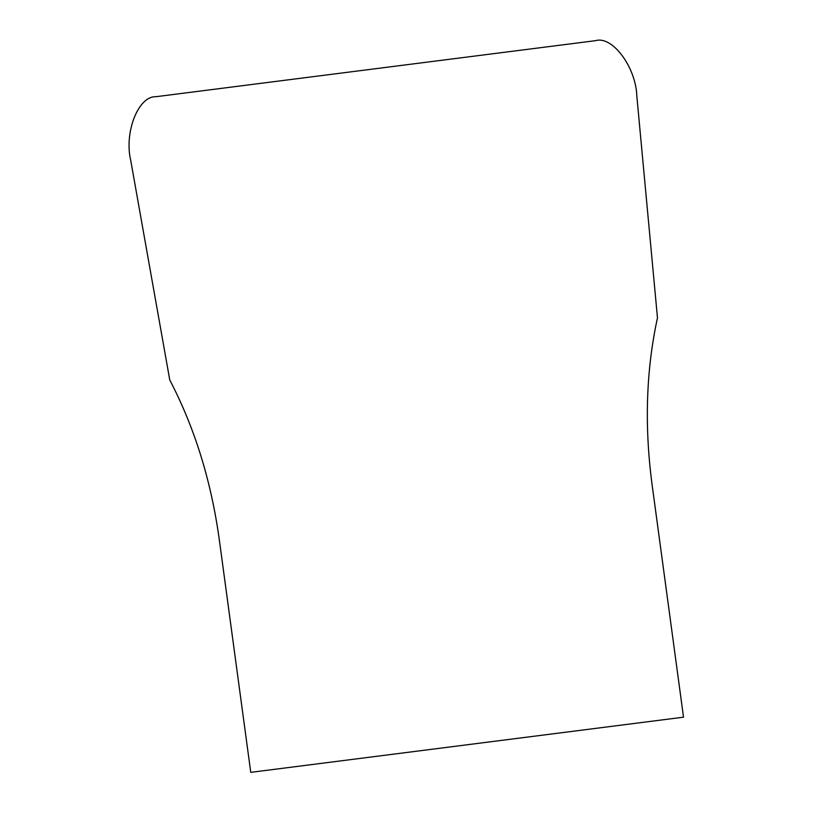 <?xml version="1.0" encoding="UTF-8"?>
<svg xmlns="http://www.w3.org/2000/svg" width="813" height="813" viewBox="0 0 813 813"><rect width="100%" height="100%" fill="white"/><g stroke="black" fill="none" stroke-linecap="round" stroke-linejoin="round"><path stroke-width="1.22" d="M250.76 772.35L683.52 717.178L652.026 484.192C644.303 425.534 646.122 370.088 657.473 317.842L636.833 96.097C635.908 67.194 612.392 35.548 595.634 40.65L155.822 96.717C138.281 95.995 123.983 132.458 130.761 160.608L169.775 380.027C194.632 427.648 211.126 480.757 219.256 539.375L250.76 772.35"/></g></svg>
